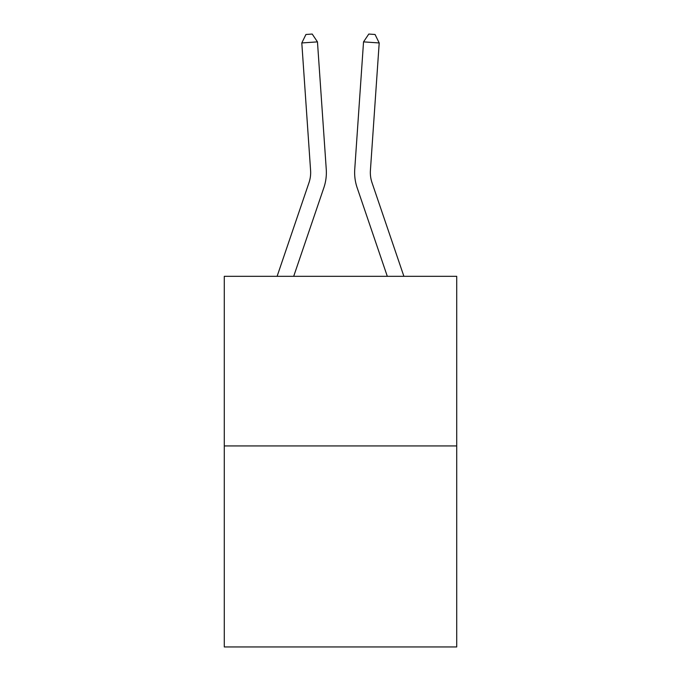 <?xml version="1.0" encoding="UTF-8"?>
<svg xmlns="http://www.w3.org/2000/svg" width="681" height="681" viewBox="0 0 681 681"><rect width="100%" height="100%" fill="white"/><g stroke="black" fill="none" stroke-linecap="round" stroke-linejoin="round"><path stroke-width="1.02" d="M456.713 445.936L456.713 276.324L224.287 276.324L224.287 646.95L456.713 646.95L456.713 445.936L224.287 445.936M323.85 187.735L293.69 276.324L323.85 187.735A47.117 47.117 -0.4 0 0 326.259 169.314L317.465 41.873L326.259 169.314M277.099 276.324L308.987 182.678A31.411 31.411 0 0 0 310.587 170.395L301.802 42.954L305.939 34.484L312.204 34.05L317.465 41.873L301.802 42.954M403.901 276.324L372.013 182.678A31.411 31.411 0 0 1 370.413 170.395L379.198 42.954L363.535 41.873L354.741 169.314A47.117 47.117 0.4 0 0 357.15 187.735L387.31 276.324L357.15 187.735M372.013 182.678A31.411 31.411 -179.6 0 1 370.413 170.395A31.411 31.411 -179.6 0 0 372.013 182.678A31.411 31.411 -179.6 0 1 370.413 170.395A31.411 31.411 -179.6 0 0 372.013 182.678A31.411 31.411 -179.6 0 1 370.413 170.395A31.411 31.411 -179.6 0 0 372.013 182.678A31.411 31.411 -179.6 0 1 370.413 170.395A31.411 31.411 -179.6 0 0 372.013 182.678A31.411 31.411 -179.6 0 1 370.413 170.395A31.411 31.411 -179.6 0 0 372.013 182.678M308.987 182.678A31.411 31.411 179.6 0 0 310.587 170.395M379.198 42.954L375.061 34.484L368.796 34.05L363.535 41.873L354.741 169.314"/></g></svg>
